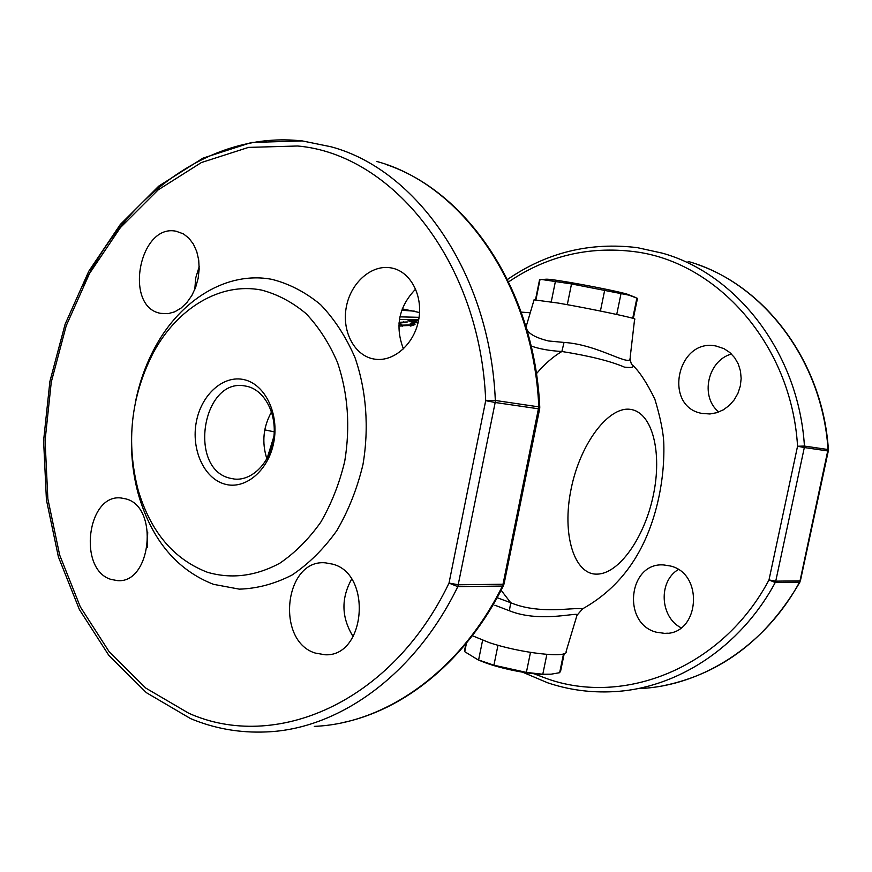 <?xml version="1.0" encoding="UTF-8"?>
<svg xmlns="http://www.w3.org/2000/svg" width="872" height="872" viewBox="0 0 872 872"><rect width="100%" height="100%" fill="white"/><g stroke="black" fill="none" stroke-linecap="round" stroke-linejoin="round"><path stroke-width="1.31" d="M224.377 483.993C203.754 478.074 191.044 449.145 196.331 421.852C201.41 394.526 223.45 374.666 244.302 379.702C265.23 384.432 279.4 413.928 273.754 442.42C268.38 470.913 244.792 490.347 224.377 483.993M247.267 386.394L244.879 385.936C202.566 377.74 187.763 468.199 229.652 478.139L234.546 479.077C252.335 480.952 270.484 462.356 273.699 438.235C277.122 414.146 264.794 390.416 247.267 386.394M417.089 320.34L410.036 319.959L408.096 320.689L412.194 322.204L418.015 322.902M418.146 322.324L411.257 320.809L418.527 320.58M398.831 325.877L413.034 325.387L415.05 324.275M399.082 322.302L407.377 321.953L400.684 323.022L399.529 323.894L402.395 325.136L410.516 324.951L411.508 324.231L410.276 323.49L413.459 323.076L415.083 324.101M399.452 319.479L418.669 319.806M267.061 458.596L273.917 436.382M265.579 426.31L264.826 429.896L274.244 431.836M125.917 498.915C159.314 506.981 151.139 584.164 117.251 580.599L110.809 579.346C77.586 569.372 87.255 493.465 121.197 497.999L125.917 498.915M332.624 564.14C372.562 573.961 365.619 657.237 325.016 654.763L315.163 653.041C275.236 640.833 284.555 558.734 325.42 562.843L332.624 564.14M390.82 267.846L392.455 268.173C411.213 272.249 423.53 296.676 418.484 320.787C413.688 344.952 392.88 362.523 374.088 359.046L372.954 358.828C353.749 354.828 341.606 330.444 346.391 306.595C350.904 282.692 371.418 264.434 390.82 267.846M176.177 231.254L183.414 233.881L188.908 238.187L193.431 244.182L196.756 251.583L198.707 260.03L199.176 269.088L198.151 278.332L195.677 287.27L191.873 295.455L186.935 302.497L181.125 308.034L174.738 311.816L168.089 313.669L160.753 313.375C123.486 307.282 139.117 223.199 176.177 231.254M261.469 290.06C220.267 281.863 177.18 308.35 153.439 352.517C130.909 396.357 125.83 442.278 138.201 490.282C150.693 531.953 173.768 559.279 207.416 572.272C231.407 579.226 255.518 576.229 279.727 563.268C295.052 552.848 308.721 539.158 320.754 522.208C331.469 503.7 339.47 483.382 344.745 461.244C350.402 426.604 348.015 393.73 337.562 362.632C329.344 343.459 318.847 327.12 306.05 313.615C292.273 302.083 277.416 294.235 261.469 290.06M131.476 440.927C131.367 459.838 133.776 478.041 138.713 495.547C152.142 540.466 177.071 570.059 213.498 584.327L239.32 589.145C257.185 588.6 274.767 583.891 292.044 575.029C308.743 563.824 323.654 549.044 336.777 530.699C348.473 510.654 357.204 488.625 362.959 464.613C369.205 427.912 366.371 390.416 355.002 357.618C345.999 336.854 334.521 319.185 320.547 304.622C305.516 292.207 289.341 283.792 272.01 279.378C227.221 270.767 180.7 299.587 155.118 347.187C145.777 364.398 139.149 383.059 135.225 403.158M539.637 408.924L504.071 583.913L503.013 584.262L538.809 406.875L495.329 400.466L495.176 402.493L485.704 400.673C480.189 261.164 391.746 154.126 297.603 145.995L248.531 147.39L201.367 162.552L158.137 189.911L120.423 227.581L89.478 273.568L66.207 325.779L51.263 382.143L45.072 440.545L47.862 498.882L59.656 555.017L80.268 606.77L109.251 651.875L145.809 688.095L188.766 713.242C274.745 751.838 391.147 703.704 449.015 583.096L485.704 400.673L495.329 400.466C489.988 273.045 416.5 169.615 331.077 146.79L302.279 140.915L251.583 142.463L203.067 158.094L158.78 186.085L120.292 224.486L88.781 271.236L65.106 324.242L49.9 381.424L43.6 440.665L46.423 499.874L58.402 556.892L79.385 609.528L108.946 655.548L146.365 692.662L190.543 718.593C214.534 728.632 239.811 733.08 266.374 731.924C338.173 729.297 414.571 675.615 457.811 586.638L449.015 583.096L458.443 584.763L503.013 584.262L502.403 586.06L457.811 586.638L495.176 402.493L538.667 408.826L539.648 408.892L539.768 407.311L538.809 406.875C533.337 284.239 461.081 184.134 376.78 161.462M497.138 597.702L510.72 602.726C534.503 612.754 562.473 609.201 574.648 608.678L583.052 608.569C620.875 587.281 645.683 552.194 657.477 503.297C662.197 483.415 664.301 463.719 663.821 444.197C663.505 432.981 660.507 417.961 654.85 399.136C646.97 383.059 639.699 371.886 633.05 365.641M630.053 358.49C630.827 362.774 631.546 364.888 632.222 364.845C634.598 367.21 632.015 367.973 624.472 367.134C610.673 361.182 589.821 355.972 561.884 351.492C549.643 350.795 539.387 348.964 531.113 345.988M534.078 299.848L558.047 303.042C591.118 308.71 639.568 318.967 634.609 319.207L630.194 357.16C632.516 368.921 599.337 344.549 564.021 342.434L561.884 351.492C553.219 356.528 544.728 363.929 536.411 373.717M526.644 325.049L526.296 327.785M526.459 328.319C527.942 333.442 535.288 337.66 548.51 340.974L564.021 342.434M530.263 312.765L521.216 312.132M702.08 413.437L709.939 413.971L716.817 412.685L723.357 409.818L729.254 405.48L734.191 399.888L737.941 393.316L740.306 386.078L741.156 378.524L740.47 371.047L738.268 363.995L734.671 357.727L729.853 352.55L724.065 348.691L716.206 346.064C677.13 337.573 662.742 406.853 702.08 413.437M656.213 632.178L664.715 633.377C699.551 634.871 704.434 573.307 670.099 565.939L663.886 564.969C628.559 561.819 621.529 623.393 656.213 632.178M637.563 247.703L662.208 253.12C736.513 273.754 798.654 352.648 804.431 446.061L804.322 447.543L797.553 446.235L804.431 446.061L828.029 449.538L828.291 451.009L804.322 447.543L775.742 581.155L800.016 580.883L828.029 449.538C822.274 358.73 761.256 281.798 688.106 261.437M472.341 635.699L489.072 642.555C520.453 653.204 568.969 658.622 566.124 651.406L576.926 615.512C582.115 610.542 541.763 623.84 509.357 610.749L494.849 605.201M501.128 590.257L510.72 602.726L509.357 610.749M533.871 673.718L546.537 678.525C623.654 706.364 722.212 668.301 768.995 579.934L775.742 581.155L775.23 582.54L768.995 579.934L797.553 446.235C791.525 344.058 716.686 261.698 634.347 251.648C588.676 245.937 546.777 256.008 508.649 281.852M800.398 580.817L799.515 582.224L775.23 582.54C740.164 647.831 676.312 688.586 613.714 691.659C590.824 692.88 568.751 689.916 547.518 682.743L522.655 672.203M678.274 569.579C658.251 581.341 659.897 617.071 681.087 627.796M731.455 354.021C707.628 360.485 699.747 396.913 718.822 411.987M504.038 584.066L502.403 586.06C460.154 671.713 385.195 723.629 314.312 726.365M266.908 458.868C261.644 442.54 263.191 426.877 271.541 411.889M194.761 289.591L195.731 277.874L199.198 266.647M403.453 348.92C394.765 326.433 398.842 306.486 415.672 289.079M353.182 636.647C341.443 617.747 340.908 598.595 351.59 579.193M147.259 547.507L147.717 532.105M410.036 319.959L409.731 321.495L411.126 321.419M414.189 321.746L414.037 322.509M403.518 321.746L403.344 322.575M398.951 323.806L399.605 323.643M413.459 323.076L413.154 324.624L411.388 324.842M410.516 324.951L410.276 326.117M411.17 325.921L411.486 324.362M402.395 325.136L402.134 326.477M399.256 325.289L400.15 326.183M413.154 324.624L414.058 324.983M564.217 653.597L560.696 670.699L559.65 672.693L551.137 674.187L542.787 674.252L526.383 672.399L493.923 665.205L477.889 659.744L464.732 651.689L464.711 649.749M543.561 674.307C527.778 674.329 497.062 667.832 481.213 661.15L479.644 660.486M466.476 643.067L464.732 651.689M478.586 660.028L482.598 640.277M497.977 645.258L493.923 665.205M526.383 672.399L530.481 652.409M546.864 654.414L542.787 674.252M559.65 672.693L563.541 653.837M545.382 279.269L546.286 279.204C552.87 278.811 609.877 289.286 626.87 294.06L635.426 297.396M539.877 280.206L539.561 279.694L541.817 279.509L571.52 283.945L629.159 295.194L637.443 298.366M632.723 318.291L636.898 298.06M620.984 293.777L616.733 314.454M600.416 311.032L604.678 290.256M571.52 283.945L567.301 304.677M551.246 301.886L555.42 281.307M539.997 279.607L535.942 299.685M399.932 316.863L419.083 317.321M301.745 140.904C212.67 130.92 127.367 194.042 83.287 285.362M630.957 409.469C652.638 412.881 662.284 453.015 653.357 495.067C644.724 537.152 619.131 574.081 596.895 574.125C574.55 574.844 561.514 535.016 571.149 488.811C580.447 442.573 609.441 405.371 630.957 409.469M828.291 451.02L800.409 580.752L799.515 582.224C765.18 645.705 702.505 685.425 640.876 688.509M401.741 310.279L414.353 311.141M419.552 312.536L402.254 308.852M118.919 580.589L117.251 580.599M328.243 654.567L325.016 654.763M393.01 268.304L392.455 268.173M138.201 490.282L138.713 495.547M153.439 352.517L155.118 347.187M386.59 164.666C467.937 192.091 534.427 290.147 539.768 407.18M534.133 299.641L526.045 326.956M664.715 633.377L667.483 633.203M696.521 264.172C766.466 287.695 822.808 362.719 828.389 449.647M507.493 279.476C546.7 252.466 589.995 241.86 637.378 247.659L662.208 253.12M582.703 608.721L577.002 615.272M799.897 582.115C766.673 639.1 721.417 673.587 664.137 685.566M503.417 585.755C466.52 660.213 404.357 710.44 341.094 722.943M411.257 320.809L411.028 321.953M399.529 323.894L399.223 325.441M481.213 661.15L477.889 659.744M465.931 643.743L464.471 650.937M546.286 279.204L541.817 279.509M633.323 318.476L637.41 298.682M535.528 299.652L539.561 279.694"/></g></svg>
